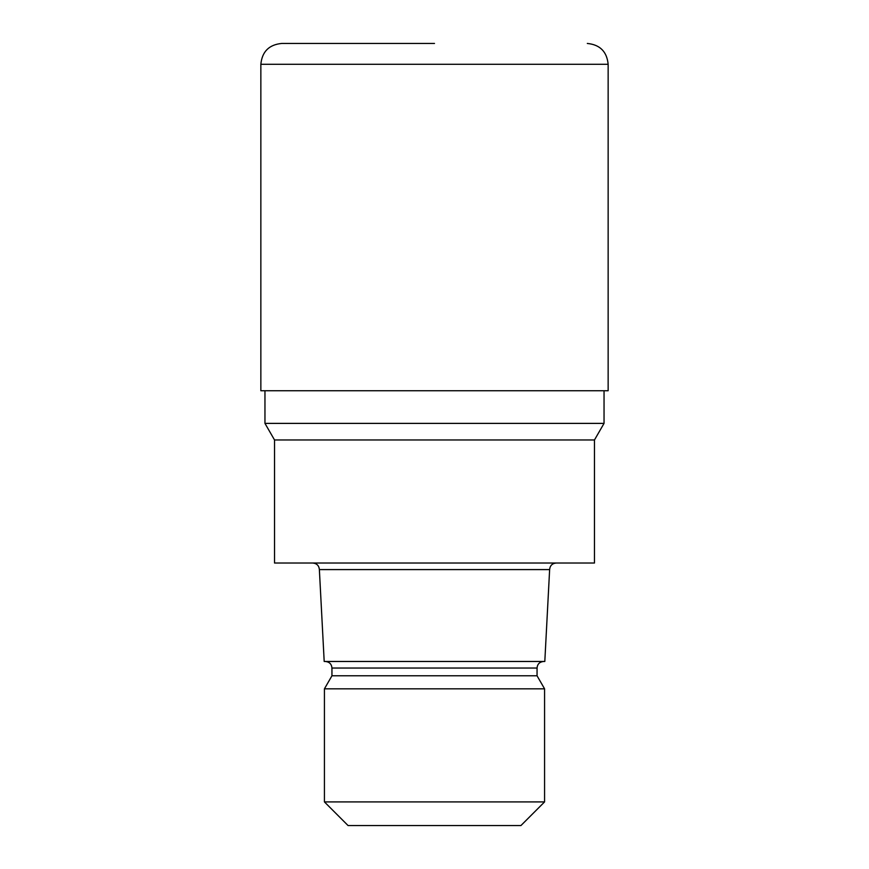 <?xml version="1.0" encoding="UTF-8"?>
<svg xmlns="http://www.w3.org/2000/svg" width="869" height="869" viewBox="0 0 869 869"><rect width="100%" height="100%" fill="white"/><g stroke="black" fill="none" stroke-linecap="round" stroke-linejoin="round"><path stroke-width="1.3" d="M604.042 423.388L594.472 439.964L434.5 439.964L594.472 439.964L594.472 563.025L274.528 563.025L274.528 439.964L434.5 439.964L274.528 439.964L264.958 423.388L604.042 423.388L604.042 390.746M549.632 569.586L544.809 661.472L324.191 661.472L319.368 569.586L549.632 569.586C550.012 565.6 552.206 563.416 556.193 563.025M543.614 661.472C539.584 661.896 537.4 664.09 537.053 668.033L331.947 668.033L331.947 675.789L537.053 675.789L544.57 688.824L544.57 801.913L324.43 801.913L348.067 825.55L520.933 825.55L544.57 801.913M331.947 675.789L324.43 688.824L544.57 688.824M434.5 43.45L281.686 43.45L434.5 43.45M608.148 64.284L260.852 64.284L260.852 390.746L608.148 390.746L608.148 64.284C606.91 51.629 599.968 44.688 587.314 43.45M537.053 668.033L537.053 675.789M324.43 688.824L324.43 801.913M331.947 668.033C331.6 664.09 329.416 661.896 325.386 661.472M319.368 569.586C318.988 565.6 316.794 563.416 312.807 563.025M264.958 390.746L264.958 423.388M260.852 64.284C262.09 51.629 269.032 44.688 281.686 43.45"/></g></svg>
